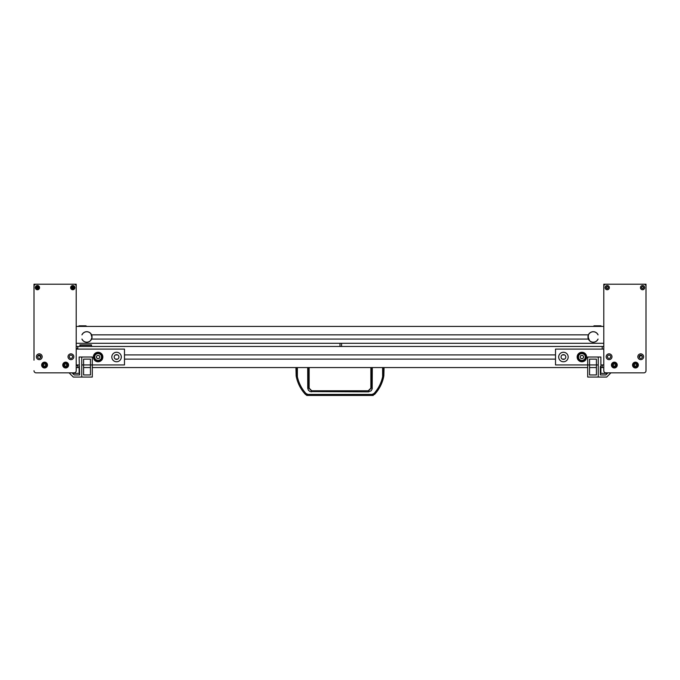 <?xml version="1.0" encoding="UTF-8"?>
<svg xmlns="http://www.w3.org/2000/svg" width="680" height="680" viewBox="0 0 680 680"><rect width="100%" height="100%" fill="white"/><g stroke="black" fill="none" stroke-linecap="round" stroke-linejoin="round"><path stroke-width="1.02" d="M379.338 388.034L374.612 394.392L371.986 395.454L371.986 394.425L373.966 393.55C378.361 388.705 381.25 383.078 382.627 376.686L382.611 367.565M381.446 383.868L383.834 376.031M373.966 393.55L374.748 394.238C379.27 389.257 382.245 383.469 383.664 376.881L383.656 367.565M371.263 367.565L371.221 388.144L368.543 390.779L368.543 391.85L310.037 391.578L308.372 390.218L307.734 388.161L307.692 367.565M372.308 367.565L372.19 388.883L371.17 390.779L368.543 391.85M311.457 391.85L311.457 390.779L308.779 388.144L308.737 367.565M371.986 395.454L308.014 395.454L305.252 394.238C300.73 389.257 297.755 383.469 296.335 376.881C297.755 383.469 300.73 389.257 305.252 394.238L306.765 395.326M296.149 375.921L295.945 367.565M296.327 376.669L296.344 367.565L297.389 367.565L297.373 376.686L296.327 376.669L297.373 376.686C298.75 383.078 301.639 388.697 306.034 393.55L305.252 394.238M308.014 395.454L308.014 394.425L306.034 393.55M383.664 376.881L382.627 376.686L383.673 376.669M383.851 375.921L384.055 367.565M311.457 390.779L368.543 390.779M296.335 376.881L296.174 376.031M617.117 365.058A2.771 2.771 0 0 1 612.961 367.455A2.771 2.771 0 0 1 612.961 362.661A2.771 2.771 0 0 1 617.117 365.058M616.496 365.058A2.15 2.15 0 0 1 613.266 366.928A2.15 2.15 0 0 1 613.266 363.197A2.15 2.15 0 0 1 616.496 365.058M613.734 366.112L614.958 366.112L615.562 365.058L614.958 364.004L613.734 364.004L613.13 365.058L613.734 366.112M638.214 365.058A2.771 2.771 0 0 1 634.066 367.455A2.771 2.771 0 0 1 634.066 362.661A2.771 2.771 0 0 1 638.214 365.058M637.602 365.058A2.15 2.15 0 0 1 634.372 366.928A2.15 2.15 0 0 1 634.372 363.197A2.15 2.15 0 0 1 637.602 365.058M634.84 366.112L636.055 366.112L636.667 365.058L636.055 364.004L634.84 364.004L634.227 365.058L634.84 366.112M605.906 284.206A2.108 2.108 0 0 0 603.789 286.314L603.789 370.736A2.108 2.108 0 0 0 605.906 372.844L643.892 372.844A2.108 2.108 0 0 0 646 370.736L646 286.314A2.108 2.108 0 0 0 643.892 284.206L605.906 284.206M609.331 287.64A2.108 2.108 0 0 1 606.169 289.468A2.108 2.108 0 0 1 606.169 285.812A2.108 2.108 0 0 1 609.331 287.64M644.683 287.64A2.108 2.108 0 0 1 641.512 289.468A2.108 2.108 0 0 1 641.512 285.812A2.108 2.108 0 0 1 644.683 287.64M611.975 356.753A2.898 2.898 0 0 1 607.614 359.261A2.898 2.898 0 0 1 607.614 354.238A2.898 2.898 0 0 1 611.975 356.753M638.35 365.058A2.898 2.898 0 0 1 633.998 367.574A2.898 2.898 0 0 1 633.998 362.55A2.898 2.898 0 0 1 638.35 365.058M643.629 356.753A2.898 2.898 0 0 1 639.277 359.261A2.898 2.898 0 0 1 639.277 354.238A2.898 2.898 0 0 1 643.629 356.753M617.244 365.058A2.898 2.898 0 0 1 612.892 367.574A2.898 2.898 0 0 1 612.892 362.55A2.898 2.898 0 0 1 617.244 365.058M607.435 356.753A1.632 1.632 0 0 1 609.067 355.113A1.632 1.632 0 0 1 610.708 356.753A1.632 1.632 0 0 1 609.067 358.385A1.632 1.632 0 0 1 607.435 356.753M639.09 356.753A1.632 1.632 0 0 1 640.721 355.113A1.632 1.632 0 0 1 642.362 356.753A1.632 1.632 0 0 1 640.721 358.385A1.632 1.632 0 0 1 639.09 356.753M641.597 287.64A0.977 0.977 0 0 1 642.575 286.662A0.977 0.977 0 0 1 643.543 287.64A0.977 0.977 0 0 1 642.575 288.609A0.977 0.977 0 0 1 641.597 287.64M606.245 287.64A0.977 0.977 0 0 1 607.223 286.662A0.977 0.977 0 0 1 608.2 287.64A0.977 0.977 0 0 1 607.223 288.609A0.977 0.977 0 0 1 606.245 287.64M643.892 372.844L605.906 372.844M646 368.62L646 370.736M603.789 370.736L603.789 368.62M643.492 287.64A0.926 0.926 0 0 0 642.107 286.841A0.926 0.926 0 0 0 642.107 288.439A0.926 0.926 0 0 0 643.492 287.64M608.149 287.64A0.926 0.926 0 0 0 606.764 286.841A0.926 0.926 0 0 0 606.764 288.439A0.926 0.926 0 0 0 608.149 287.64M646 286.314L646 284.206L603.789 284.206L603.789 286.314M594.031 325.83L600.89 325.83L594.031 325.83L593.292 326.417M85.969 325.83L79.109 325.83L85.969 325.83L86.709 326.417M597.966 339.133L597.992 339.074A5.194 5.194 0 0 1 590.13 341.13A5.194 5.194 0 0 1 589.875 333.013A5.194 5.194 0 0 1 597.992 334.857L598.077 334.857A5.279 5.279 0 0 0 588.404 334.857L91.596 334.857A5.279 5.279 0 0 1 86.759 342.244A5.279 5.279 0 0 1 81.923 339.074L82.008 339.074A5.194 5.194 0 0 0 90.126 340.926A5.194 5.194 0 0 0 89.871 332.8A5.194 5.194 0 0 0 82.008 334.857L81.923 334.857A5.279 5.279 0 0 1 91.596 334.857M597.992 339.074L598.077 339.074A5.279 5.279 0 0 1 588.404 339.074L91.596 339.074M588.047 336.966L589.586 340.663M588.506 339.107C587.996 335.861 588.387 333.888 589.67 333.192L589.586 333.268M588.498 334.832L588.26 335.478M91.953 336.966L91.902 336.2M91.502 334.841L91.213 334.288M90.907 333.837L91.945 337.339M91.902 337.722L90.763 340.28M90.907 340.094L91.74 338.462M91.826 338.104L91.945 337.356M37.111 285.558L37.111 286.195A1.479 1.479 0 0 0 35.989 287.317L35.352 287.317A2.099 2.099 0 0 0 35.352 287.954L37.111 287.954L37.111 289.714A2.099 2.099 0 0 0 37.748 289.714L37.748 287.954L39.508 287.954A2.099 2.099 0 0 0 39.508 287.317L37.748 287.317L37.748 285.558A2.099 2.099 0 0 0 37.111 285.558L37.111 287.317L35.352 287.317M35.352 287.954L35.989 287.954A1.479 1.479 0 0 0 37.111 289.076L37.111 289.714M37.748 289.714L37.748 289.076A1.479 1.479 0 0 0 38.87 287.954M39.508 287.317L38.87 287.317A1.479 1.479 0 0 0 37.748 286.195M72.462 285.558L72.462 286.195A1.479 1.479 0 0 0 71.332 287.317L70.703 287.317A2.099 2.099 0 0 0 70.703 287.954L72.462 287.954L72.462 289.714A2.099 2.099 0 0 0 73.091 289.714L73.091 287.954L74.851 287.954A2.099 2.099 0 0 0 74.851 287.317L73.091 287.317L73.091 285.558A2.099 2.099 0 0 0 72.462 285.558L72.462 287.317L70.703 287.317M70.703 287.954L71.332 287.954A1.479 1.479 0 0 0 72.462 289.076L72.462 289.714M73.091 289.714L73.091 289.076A1.479 1.479 0 0 0 74.222 287.954M74.851 287.317L74.222 287.317A1.479 1.479 0 0 0 73.091 286.195M41.786 365.058A2.771 2.771 0 0 1 45.934 362.661A2.771 2.771 0 0 1 45.934 367.455A2.771 2.771 0 0 1 41.786 365.058M42.398 365.058A2.15 2.15 0 0 1 45.628 363.197A2.15 2.15 0 0 1 45.628 366.928A2.15 2.15 0 0 1 42.398 365.058M45.16 364.004L43.945 364.004L43.333 365.058L43.945 366.112L45.16 366.112L45.773 365.058L45.16 364.004M62.883 365.058A2.771 2.771 0 0 1 67.04 362.661A2.771 2.771 0 0 1 67.04 367.455A2.771 2.771 0 0 1 62.883 365.058M63.503 365.058A2.15 2.15 0 0 1 66.734 363.197A2.15 2.15 0 0 1 66.734 366.928A2.15 2.15 0 0 1 63.503 365.058M66.266 364.004L65.042 364.004L64.439 365.058L65.042 366.112L66.266 366.112L66.87 365.058L66.266 364.004M79.9 345.253L91.511 344.879L79.9 344.879L79.9 346.46L79.9 345.253L91.511 345.253L79.9 345.253M91.511 346.46L91.511 345.253L91.511 346.46M340 343.298L340 346.46L340 343.298M341.581 346.46L341.581 343.298L341.581 346.46M76.211 348.576L77.792 348.576L76.211 348.576L77.792 348.576L77.792 349.103L77.792 346.46L602.208 346.46L602.208 349.103M564.519 354.9L562.343 354.9M555.517 354.9L124.482 354.9M117.657 354.9L115.481 354.9M564.519 359.125L562.343 359.125M555.517 359.125L124.482 359.125M117.657 359.125L115.481 359.125M602.208 364.93L602.208 367.565L600.89 367.565M79.109 367.565L77.792 367.565L77.792 364.93L77.792 365.457L77.792 364.93L77.792 365.457L76.211 365.457M596.411 367.565L589.552 367.565M587.698 367.565L92.302 367.565M90.448 367.565L83.589 367.565M77.792 367.565L76.211 367.565M76.211 346.46L77.792 346.46M94.146 357.017A3.961 3.961 0 0 0 100.079 360.442A3.961 3.961 0 0 0 100.079 353.591A3.961 3.961 0 0 0 94.146 357.017A3.961 3.961 0 0 0 100.079 360.442A3.961 3.961 0 0 0 100.079 353.591A3.961 3.961 0 0 0 94.146 357.017M94.673 357.017A3.425 3.425 0 0 0 99.816 359.983A3.425 3.425 0 0 0 99.816 354.042A3.425 3.425 0 0 0 94.673 357.017A3.425 3.425 0 0 0 99.816 359.983A3.425 3.425 0 0 0 99.816 354.042A3.425 3.425 0 0 0 94.673 357.017M97.189 355.436L96.271 357.017L97.189 358.598L99.016 358.598L99.926 357.017L99.016 355.436L97.189 355.436L96.271 357.017L97.189 358.598L99.016 358.598L99.926 357.017L99.016 355.436L97.189 355.436M93.823 354.96L94.724 354.96L93.823 354.96M101.481 354.96L102.382 354.96L101.481 354.96M101.906 358.096A1.793 1.793 0 0 0 101.906 355.938A1.793 1.793 0 0 1 101.906 358.096M93.823 359.074L94.724 359.074L93.823 359.074M101.481 359.074L102.382 359.074L101.481 359.074M90.448 359.125L83.589 359.125L83.589 374.952L90.448 374.952L90.448 359.125M81.745 377.06L92.302 377.06L92.302 357.017L81.745 357.017L81.745 377.06L73.304 377.06L69.088 372.844M72.072 372.844L74.179 374.952L79.636 374.952L79.109 357.017L81.745 357.017M72.777 372.844L72.777 373.371L79.109 373.371L79.109 366.512M102.85 357.017A4.752 4.752 0 0 1 95.727 361.131A4.752 4.752 0 0 1 95.727 352.903A4.752 4.752 0 0 1 102.85 357.017M121.312 357.017A4.752 4.752 0 0 1 114.189 361.131A4.752 4.752 0 0 1 114.189 352.903A4.752 4.752 0 0 1 121.312 357.017M76.211 364.93L79.109 364.93M81.745 364.93L124.482 364.93L124.482 349.103L76.211 349.103M114.189 357.017A2.372 2.372 0 0 1 117.751 354.96A2.372 2.372 0 0 1 117.751 359.074A2.372 2.372 0 0 1 114.189 357.017M585.854 357.017A3.961 3.961 -0 0 0 579.921 353.591A3.961 3.961 -0 0 0 579.921 360.442A3.961 3.961 -0 0 0 585.854 357.017A3.961 3.961 -0 0 0 579.921 353.591A3.961 3.961 -0 0 0 579.921 360.442A3.961 3.961 -0 0 0 585.854 357.017M585.327 357.017A3.425 3.425 -0 0 0 580.185 354.042A3.425 3.425 -0 0 0 580.185 359.983A3.425 3.425 -0 0 0 585.327 357.017A3.425 3.425 -0 0 0 580.185 354.042A3.425 3.425 -0 0 0 580.185 359.983A3.425 3.425 -0 0 0 585.327 357.017M582.811 358.598L583.729 357.017L582.811 355.436L580.983 355.436L580.074 357.017L580.983 358.598L582.811 358.598L583.729 357.017L582.811 355.436L580.983 355.436L580.074 357.017L580.983 358.598L582.811 358.598M586.177 359.074L585.276 359.074L586.177 359.074M578.519 359.074L577.617 359.074L578.519 359.074M578.093 355.938A1.793 1.793 -0 0 0 578.093 358.096A1.793 1.793 -0 0 1 578.093 355.938M586.177 354.96L585.276 354.96L586.177 354.96M578.519 354.96L577.617 354.96L578.519 354.96M587.698 357.017L598.255 357.017L598.255 377.06L587.698 377.06L587.698 357.017M589.552 374.952L589.552 359.125L596.411 359.125L596.411 374.952L589.552 374.952M607.223 372.844L607.223 373.371L600.89 373.371L600.89 357.017L598.255 357.017M607.928 372.844L605.821 374.952L600.363 374.952L600.363 366.512L600.89 366.512M610.912 372.844L606.696 377.06L598.255 377.06M577.15 357.017A4.752 4.752 180 0 1 584.273 352.903A4.752 4.752 180 0 1 584.273 361.131A4.752 4.752 180 0 1 577.15 357.017M558.688 357.017A4.752 4.752 180 0 1 565.811 352.903A4.752 4.752 180 0 1 565.811 361.131A4.752 4.752 180 0 1 558.688 357.017M603.789 349.103L555.517 349.103L555.517 364.93L598.255 364.93M600.89 364.93L603.789 364.93M565.811 357.017A2.372 2.372 180 0 1 562.25 359.074A2.372 2.372 180 0 1 562.25 354.96A2.372 2.372 180 0 1 565.811 357.017M603.789 346.46L602.208 346.46M602.208 367.565L603.789 367.565M74.094 372.844L36.108 372.844L74.094 372.844A2.108 2.108 0 0 0 76.211 370.736L76.211 286.314A2.108 2.108 0 0 0 74.094 284.206L36.108 284.206A2.108 2.108 0 0 0 34 286.314L34 360.179M76.211 368.62L76.211 370.736M34 370.736A2.108 2.108 0 0 0 36.108 372.844M39.542 287.64A2.108 2.108 0 0 1 36.371 289.468A2.108 2.108 0 0 1 36.371 285.812A2.108 2.108 0 0 1 39.542 287.64M74.885 287.64A2.108 2.108 0 0 1 71.723 289.468A2.108 2.108 0 0 1 71.723 285.812A2.108 2.108 0 0 1 74.885 287.64M42.177 356.753A2.898 2.898 0 0 1 37.825 359.261A2.898 2.898 0 0 1 37.825 354.238A2.898 2.898 0 0 1 42.177 356.753M68.561 365.058A2.898 2.898 0 0 1 64.201 367.574A2.898 2.898 0 0 1 64.201 362.55A2.898 2.898 0 0 1 68.561 365.058M73.831 356.753A2.898 2.898 0 0 1 69.479 359.261A2.898 2.898 0 0 1 69.479 354.238A2.898 2.898 0 0 1 73.831 356.753M47.456 365.058A2.898 2.898 0 0 1 43.103 367.574A2.898 2.898 0 0 1 43.103 362.55A2.898 2.898 0 0 1 47.456 365.058M37.638 356.753A1.632 1.632 0 0 1 39.279 355.113A1.632 1.632 0 0 1 40.91 356.753A1.632 1.632 0 0 1 39.279 358.385A1.632 1.632 0 0 1 37.638 356.753M69.292 356.753A1.632 1.632 0 0 1 70.933 355.113A1.632 1.632 0 0 1 72.564 356.753A1.632 1.632 0 0 1 70.933 358.385A1.632 1.632 0 0 1 69.292 356.753M76.211 286.314L76.211 284.206L34 284.206L34 286.314M603.789 343.298L76.211 343.298M588.404 339.074A5.279 5.279 0 0 1 588.404 334.857M603.789 326.417L76.211 326.417M639.54 357.875L639.54 355.963L642.158 355.963M34 326.417L34 334.857M34 339.074L34 355.963M37.842 355.963L40.46 355.963L40.46 357.875M368.228 390.779L370.863 388.144L372.266 388.161M307.734 388.161L309.137 388.144L309.137 367.565M371.986 394.425L308.014 394.425M94.681 353.719L95.914 353.719L94.681 353.719M100.291 353.719L101.516 353.719L100.291 353.719M93.933 354.748L94.86 354.748L93.933 354.748M101.346 354.748L102.272 354.748L101.346 354.748M93.729 355.164L94.605 355.164L93.729 355.164M101.6 355.164L102.476 355.164L101.6 355.164M93.729 358.861L94.605 358.861L93.729 358.861M101.6 358.861L102.476 358.861L101.6 358.861M93.933 359.286L94.86 359.286L93.933 359.286M101.346 359.286L102.272 359.286L101.346 359.286M94.681 360.315L95.914 360.315L94.681 360.315M100.291 360.315L101.516 360.315L100.291 360.315M585.318 360.315L584.086 360.315L585.318 360.315M579.708 360.315L578.485 360.315L579.708 360.315M586.067 359.286L585.14 359.286L586.067 359.286M578.654 359.286L577.728 359.286L578.654 359.286M586.27 358.861L585.395 358.861L586.27 358.861M578.399 358.861L577.524 358.861L578.399 358.861M586.27 355.164L585.395 355.164L586.27 355.164M578.399 355.164L577.524 355.164L578.399 355.164M586.067 354.748L585.14 354.748L586.067 354.748M578.654 354.748L577.728 354.748L578.654 354.748M585.318 353.719L584.086 353.719L585.318 353.719M579.708 353.719L578.485 353.719L579.708 353.719M306.765 395.454L373.235 395.454M370.863 388.144L370.863 367.565M309.137 388.144L311.772 390.779M601.63 326.417L600.89 325.83M78.37 326.417L79.109 325.83M94.962 353.455L96.373 353.455L94.962 353.455M99.824 353.455L101.243 353.455L99.824 353.455M94.962 360.578L96.373 360.578L94.962 360.578M99.824 360.578L101.243 360.578L99.824 360.578M585.038 360.578L583.627 360.578L585.038 360.578M580.176 360.578L578.756 360.578L580.176 360.578M585.038 353.455L583.627 353.455L585.038 353.455M580.176 353.455L578.756 353.455L580.176 353.455"/></g></svg>
